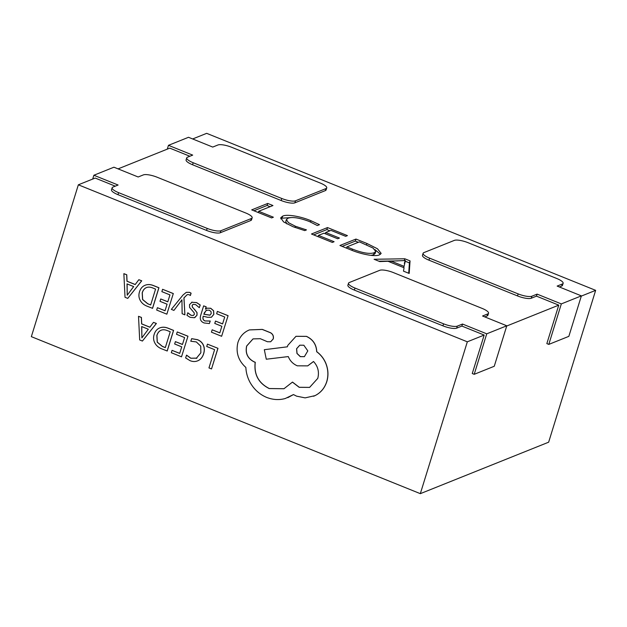 <?xml version="1.0" encoding="UTF-8"?>
<svg xmlns="http://www.w3.org/2000/svg" width="627" height="627" viewBox="0 0 627 627"><rect width="100%" height="100%" fill="white"/><g stroke="black" fill="none" stroke-linecap="round" stroke-linejoin="round"><path stroke-width="0.94" d="M190.31 295.513L191.023 293.217L189.495 292.362L186.282 292.354L182.998 295.027L171.343 309.37L173.914 310.404L181.94 299.847L182.136 313.719L184.902 314.84L183.907 297.927L187.214 294.619L189.001 294.651L190.396 295.474L191.102 293.185L189.573 292.331L186.321 292.339M184.902 314.84L183.985 297.896L187.254 294.604M173.914 310.404L181.948 299.792M205.531 309.119L206.197 306.83L203.642 305.858L200.711 315.326C199.558 319.049 200.687 321.596 204.088 322.96L209.379 323.556L210.155 321.055L204.974 320.961C203.07 320.193 202.482 318.61 203.226 316.204L207.6 317.286L211.393 317.254L213.776 314.378L213.525 310.765L210.617 308.288L207.028 308.178L205.413 309.135L206.118 306.862L203.642 305.858M211.432 317.238L213.854 314.346L213.611 310.733L210.703 308.257L207.067 308.163M209.379 323.556L210.233 321.024L205.053 320.93C203.148 320.162 202.56 318.579 203.305 316.173M215.5 321.079L214.771 323.438L221.848 326.291L219.803 332.882L212.169 329.802L211.44 332.169L221.629 336.284L228.079 315.663L217.365 311.4L216.636 313.751L224.717 317.011L222.577 323.932L215.5 321.079L222.593 323.877M219.826 332.827L212.169 329.802M197.599 360.862L198.336 360.533C200.859 359.287 202.639 357.006 203.665 353.691C204.621 350.603 204.543 347.781 203.43 345.226C202.317 342.663 200.342 340.814 197.505 339.669L191.658 338.658L190.788 341.237L196.322 341.919L200.734 346.143L200.859 352.797L196.251 358.432M196.941 358.119L190.851 358.221L186.564 355.125L185.623 357.931L190.052 360.666C192.991 361.85 195.718 361.818 198.25 360.564C200.781 359.318 202.56 357.037 203.587 353.722C204.543 350.634 204.465 347.813 203.352 345.258C202.239 342.695 200.264 340.845 197.427 339.701L191.58 338.69M192.661 138.959L206.675 133.339L595.65 290.348L548.649 442.192L420.325 493.661L467.327 341.817L78.351 184.808L95.194 178.06L115.274 186.164M420.325 493.661L31.35 336.652L78.351 184.808M217.969 348.322L207.459 344.145L206.73 346.488L214.606 349.67L208.963 367.908L211.518 368.942L217.969 348.322L207.459 344.145M175.388 341.629L174.659 343.988L181.728 346.841L179.69 353.432L172.057 350.352L171.328 352.719L181.509 356.826L187.967 336.213L177.245 331.949L176.524 334.293L184.604 337.561L182.465 344.482L175.388 341.629L182.481 344.427M179.706 353.369L172.057 350.352M167.143 351.026L173.514 330.437L168.075 328.242C164.94 326.98 162.087 326.91 159.501 328.031C156.915 329.151 155.128 331.307 154.14 334.497C153.2 337.545 153.443 340.383 154.861 343.008C156.288 345.626 158.498 347.538 161.5 348.753L167.221 350.995L173.593 330.405L168.154 328.211C165.019 326.949 162.166 326.879 159.579 327.999M149.884 327.176L141.694 323.869L141.42 317.419L138.52 316.314L139.68 339.944L142.407 341.049L156.311 323.501L153.49 322.356L149.845 327.223L141.616 323.9L141.341 317.458L138.52 316.314M142.407 341.049L156.397 323.469L153.49 322.356M194.472 317.701L197.027 315.201L197.043 312.591L192.411 307.058L192.207 305.396L193.108 304.299M194.887 317.56L196.949 315.24L196.964 312.63L194.597 309.417M193.414 315.467L191.086 315.295L187.826 312.779L186.971 315.318L190.114 317.325L194.386 317.732M194.519 309.448L192.332 307.089L192.128 305.427L193.069 304.314L195.663 304.62L199.3 307.685L200.209 304.988L196.643 302.582L191.627 302.269M160.731 298.969L160.003 301.328L167.072 304.189L165.034 310.773L157.401 307.692L156.672 310.059L166.853 314.174L173.311 293.554L162.589 289.29L161.868 291.641L169.948 294.902L167.801 301.83L160.731 298.969L167.824 301.767M165.05 310.718L157.401 307.692M152.479 308.374L158.858 287.785L153.419 285.591C150.284 284.321 147.431 284.25 144.845 285.371C142.258 286.5 140.472 288.655 139.484 291.845C138.543 294.894 138.786 297.731 140.205 300.349C141.631 302.974 143.842 304.887 146.843 306.094L152.565 308.335L158.937 287.754L153.497 285.559C150.362 284.29 147.51 284.219 144.923 285.34M135.228 284.517L127.038 281.209L126.764 274.767L123.864 273.662L125.024 297.284L127.751 298.389L141.655 280.841L138.833 279.705L135.189 284.564L126.96 281.241L126.685 274.798L123.864 273.662M127.751 298.389L141.733 280.81L138.833 279.705M270.692 341.739L273.262 338.925C273.842 336.221 272.949 334.16 270.59 332.741L262.298 329.394L249.397 329.904M284 388.724L269.296 388.536C258.536 383.089 253.864 374.343 255.275 362.288L254.154 361.834C247.673 358.479 245.196 353.197 246.717 345.994L253.057 338.886M309.644 387.384L299.267 387.29L292.488 382.086L283.96 388.74L269.218 388.568C258.457 383.121 253.786 374.374 255.197 362.32L254.068 361.865C247.594 358.511 245.118 353.236 246.638 346.026L253.018 338.901L260.299 338.698L267.423 341.739L270.652 341.754L273.184 338.956C273.756 336.252 272.87 334.191 270.511 332.772L262.219 329.426L249.358 329.92L247.383 330.844C242.727 333.439 239.561 337.373 237.876 342.655C235.65 352.398 238.307 360.666 245.862 367.446C246.105 372.54 247.438 377.415 249.875 382.07C253.872 389.257 259.46 394.367 266.64 397.4C272.917 399.854 279.133 400.222 285.285 398.506L293.46 394.563L296.602 396.162L305.137 397.879L314.95 395.661C320.687 392.792 324.614 388.121 326.722 381.647C328.524 375.565 328.203 369.452 325.758 363.307C323.728 358.534 320.703 354.678 316.682 351.739C316.345 344.576 312.92 339.458 306.407 336.393L295.983 336.315L287.817 345.352L287.362 346.817L264.32 349.701L266.279 359.224L288.295 356.583C289.98 360.854 292.981 363.934 297.3 365.815L307.708 365.87L313.508 361.489C317.96 366.278 319.378 371.897 317.779 378.363L309.605 387.4L299.181 387.321L292.409 382.117M307.747 365.854L313.539 361.52M313.586 396.264L315.028 395.629C320.773 392.761 324.692 388.089 326.808 381.608C328.611 375.534 328.282 369.421 325.836 363.276C323.806 358.503 320.781 354.647 316.76 351.708C316.423 344.544 312.998 339.426 306.485 336.362L296.03 336.299M287.777 397.667L293.483 394.571M112.131 187.794L111.504 189.824A10.973 2.861 17.2 0 0 117.978 194.676L206.557 230.43A10.973 2.861 17.2 0 0 220.289 232.742L250.769 220.524A10.973 2.861 17.2 0 0 251.529 219.842L252.156 217.82A10.973 2.861 17.2 0 0 245.674 212.961L157.103 177.214A10.973 2.861 17.2 0 0 143.371 174.894L138.159 176.986L113.926 167.205L93.878 175.246L118.103 185.028L112.891 187.12A10.973 2.861 17.2 0 0 112.131 187.794A10.973 2.861 17.2 0 0 118.605 192.654L207.176 228.4A10.973 2.861 17.2 0 0 220.916 230.72L251.388 218.494A10.973 2.861 17.2 0 0 252.156 217.82M484.169 335.061L472.264 373.527L474.208 374.311L494.256 366.27L506.788 325.781L486.74 333.823L462.514 324.041L457.295 326.134A10.973 2.861 -162.8 0 1 443.563 323.814L354.992 288.067A10.973 2.861 -162.8 0 1 348.518 283.208L347.891 285.238A10.973 2.861 -162.8 0 0 354.365 290.089L442.936 325.844A10.973 2.861 -162.8 0 0 456.675 328.156L461.887 326.064L484.169 335.061L467.327 341.817M348.518 283.208A10.973 2.861 -162.8 0 1 349.278 282.534L379.75 270.308A10.973 2.861 -162.8 0 1 393.49 272.627L482.061 308.374A10.973 2.861 -162.8 0 1 488.535 313.234L487.908 315.256A10.973 2.861 -162.8 0 1 487.148 315.937L484.765 316.894M423.107 253.292A10.973 2.861 -162.8 0 1 423.868 252.618L454.34 240.392A10.973 2.861 -162.8 0 1 468.079 242.704L556.651 278.459A10.973 2.861 -162.8 0 1 563.124 283.31A10.973 2.861 -162.8 0 1 562.364 283.992L557.152 286.084L581.378 295.866L568.846 336.354L548.797 344.395L561.33 303.907L537.104 294.126L531.884 296.218A10.973 2.861 -162.8 0 1 518.153 293.898L429.581 258.152A10.973 2.861 -162.8 0 1 423.107 253.292L422.48 255.322A10.973 2.861 -162.8 0 0 428.954 260.174L517.526 295.928A10.973 2.861 -162.8 0 0 531.257 298.24L536.477 296.148L558.759 305.145L506.718 326.016M563.124 283.31L562.497 285.34A10.973 2.861 -162.8 0 1 561.737 286.022L559.355 286.97M595.65 290.348L581.307 296.101M186.721 157.879L186.094 159.909A10.973 2.861 17.2 0 0 192.567 164.76L281.139 200.515A10.973 2.861 17.2 0 0 294.878 202.827L325.35 190.6A10.973 2.861 17.2 0 0 326.111 189.926L326.738 187.896A10.973 2.861 17.2 0 0 320.264 183.045L231.692 147.29A10.973 2.861 17.2 0 0 217.961 144.978L212.741 147.071L188.515 137.289L168.467 145.331L192.693 155.112L187.481 157.205A10.973 2.861 17.2 0 0 186.721 157.879A10.973 2.861 17.2 0 0 193.194 162.738L281.766 198.485A10.973 2.861 17.2 0 0 295.505 200.805L325.977 188.578A10.973 2.861 17.2 0 0 326.738 187.896M118.072 168.882L169.784 148.137L189.863 156.248M404.83 258.779L410.05 260.887L409.188 273.443L403.49 271.146L404.054 267.753L387.988 261.263L379.774 261.577L374.084 259.272L404.83 258.779L404.235 260.707M379.46 254.828C375.62 257.023 361.199 254.335 350.509 249.758L339.928 245.486L355.971 239.059L366.944 243.488L377.462 248.762L381.161 253.386L379.46 254.828M318.445 235.399L334.097 241.716L332.341 242.422L311.47 234.004L327.506 227.57L347.429 235.611L345.673 236.316L330.962 230.383L325.687 232.499L339.442 238.048L337.679 238.754L323.924 233.205L318.445 235.399L318.054 236.661M295.458 226.276L306.47 229.897L304.706 230.603L292.981 226.7L283.561 221.895L280.716 217.788L282.659 216.166C286.382 214.034 300.09 216.119 310.961 220.728L319.48 224.678L317.325 225.54L309.244 221.456C299.33 217.773 292.253 216.691 288.012 218.22L286.39 219.56L288.428 222.648L295.458 226.276L295.074 227.523M258.677 211.275L273.38 217.208L271.624 217.914L251.701 209.873L267.737 203.446L272.957 205.546L258.677 211.275L258.285 212.537M558.759 305.145L546.846 343.612L548.797 344.395M536.477 296.148L537.104 294.126M581.378 295.866L561.33 303.907M405.246 261.224L409.423 262.909L410.05 260.887M409.423 262.909L408.71 273.254M378.88 261.208L397.745 260.903M404.282 263.316L405.308 260.542L391.06 261.091L404.07 266.342L405.434 260.597M390.668 262.352L391.06 261.091M403.678 267.604L404.07 266.342M342.13 246.38L355.344 241.082L355.971 239.059M355.344 241.082L358.354 242.296M366.552 244.757L366.944 243.488M375.064 249.671L380.448 254.311M370.949 255.369L373.567 254.766L375.142 253.48L375.769 251.458L373.034 248.057L359.428 241.865L346.911 246.889L352.429 249.115C362.5 253.026 369.75 254.233 374.194 252.744L375.769 251.458M373.567 254.766L374.194 252.744M352.045 250.369L352.429 249.115M346.519 248.151L346.911 246.889M313.672 234.89L326.879 229.592L327.506 227.57M326.879 229.592L329.896 230.807M325.295 233.761L325.687 232.499M280.778 218.878L282.032 218.188L282.659 216.166M282.032 218.188L290.999 217.577M310.569 222.005L310.961 220.728M286.39 219.56L285.763 221.582L286.907 223.925M253.904 210.766L267.11 205.468L267.737 203.446M267.11 205.468L270.127 206.683M474.208 374.311L486.74 333.823M461.887 326.064L462.514 324.041M488.535 313.234A10.973 2.861 -162.8 0 1 487.775 313.908L482.563 316L506.788 325.781M167.284 149.14L168.467 145.331M92.694 179.056L93.878 175.246M211.518 368.942L217.89 348.353M196.862 358.15L190.765 358.252L186.485 355.156M197.638 360.846L198.336 360.533M181.509 356.826L187.967 336.213M187.888 336.244L177.245 331.949M165.316 347.632L170.23 331.754L167.362 330.601C164.846 329.583 162.667 329.504 160.818 330.374C158.968 331.228 157.643 332.937 156.852 335.508L157.22 342.185L162.33 346.425L165.316 347.632M161.139 330.233L160.896 330.343C159.046 331.197 157.722 332.906 156.93 335.476L157.306 342.154L162.409 346.394L165.34 347.57M148.317 329.222L141.678 326.542L141.882 337.875L148.317 329.222M141.765 326.581L141.882 337.875M221.629 336.284L228.079 315.663M228.001 315.695L217.365 311.4M209.959 315.169L211.197 313.578L211.009 311.572L209.324 310.146L206.259 310.255L203.838 314.237L209.888 315.201M206.644 310.075L204.355 312.795L203.916 314.205L210.045 315.138M199.3 307.685L200.209 304.988M200.123 305.02L196.557 302.614L191.674 302.253M192.16 302.089L189.511 304.659L189.581 307.418L194.205 312.849L194.323 314.44L193.202 315.53M193.375 315.483L191.008 315.326L187.747 312.81M166.853 314.174L173.311 293.554M173.224 293.585L162.589 289.29M150.66 304.973L155.574 289.102L152.706 287.942C150.19 286.931 148.011 286.852 146.162 287.715C144.312 288.569 142.987 290.277 142.196 292.848L142.564 299.526L147.674 303.766L150.66 304.973M146.483 287.574L146.24 287.683C144.39 288.538 143.066 290.246 142.274 292.817L142.65 299.494L147.753 303.734L150.684 304.918M133.661 286.57L127.022 283.89L127.226 295.215L133.661 286.57M127.109 283.921L127.226 295.215M287.362 346.817L264.32 349.701M303.829 345.234L299.769 345.195L296.579 348.73L296.955 353.448L300.294 356.653L304.369 356.677L307.81 350.893L303.829 345.234M299.816 345.179L296.657 348.698L297.033 353.416L300.372 356.614L304.408 356.661M531.257 298.24L531.884 296.218M517.526 295.928L518.153 293.898M428.954 260.174L429.581 258.152M561.737 286.022L562.364 283.992M456.675 328.156L457.295 326.134M442.936 325.844L443.563 323.814M354.365 290.089L354.992 288.067M487.148 315.937L487.775 313.908M325.35 190.6L325.977 188.578M294.878 202.827L295.505 200.805M281.139 200.515L281.766 198.485M192.567 164.76L193.194 162.738M250.769 220.524L251.388 218.494M220.289 232.742L220.916 230.72M206.557 230.43L207.176 228.4M117.978 194.676L118.605 192.654"/></g></svg>
